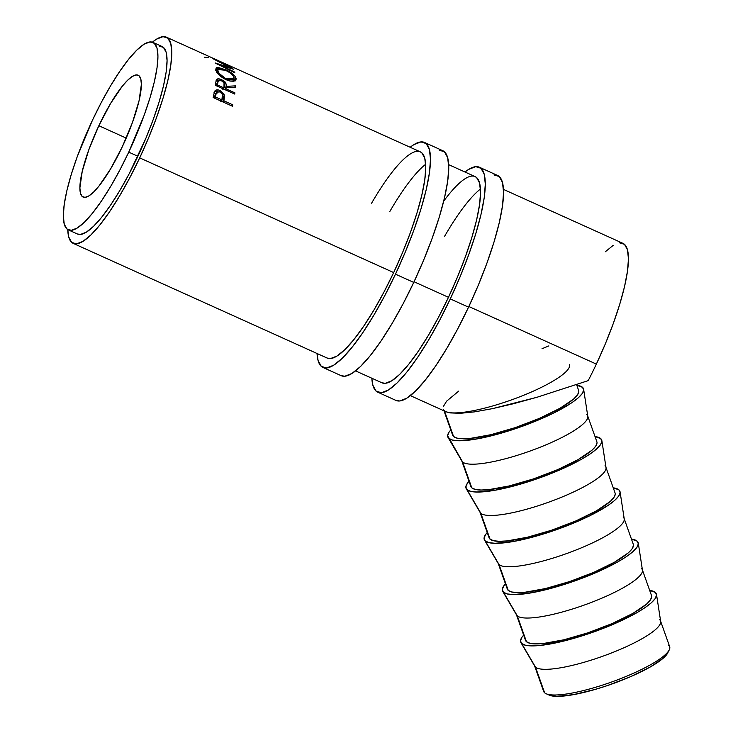 <?xml version="1.0" encoding="UTF-8"?>
<svg xmlns="http://www.w3.org/2000/svg" width="733" height="733" viewBox="0 0 733 733"><rect width="100%" height="100%" fill="white"/><g stroke="black" fill="none" stroke-linecap="round" stroke-linejoin="round"><path stroke-width="1.1" d="M668.734 645.361A66.859 13.845 160.4 0 1 669.229 649.96A66.859 13.845 160.4 0 1 611.313 682.121A66.859 13.845 160.4 0 1 546.085 693.711A66.859 13.845 160.4 0 1 544.619 692.795A66.859 13.845 -19.6 0 0 614.895 680.82A66.859 13.845 -19.6 0 0 669.678 646.698L660.552 621.016A66.859 13.845 160.4 0 1 605.779 655.137A66.859 13.845 160.4 0 1 535.493 667.112L544.619 692.795L535.493 667.112A66.859 13.845 -19.6 0 0 604.533 655.595A66.859 13.845 -19.6 0 0 660.69 621.547L656.511 594.445A71.999 14.907 160.4 0 1 596.039 631.113A71.999 14.907 160.4 0 1 521.685 643.519L535.493 667.112L521.685 643.519A71.999 14.907 160.4 0 1 520.925 642.612A71.999 14.907 160.4 0 1 523.674 635.144L521.923 637.289L520.494 640.844L521.685 643.519L525.451 645.214L531.627 645.865L540.001 645.443L561.945 641.485L587.93 633.953L614.007 623.985L636.207 613.1L644.756 607.84L651.142 602.957L655.128 598.659L656.548 595.104L655.357 592.429A71.999 14.907 160.4 0 1 656.511 594.445M546.085 693.711L549.255 695.131A64.284 13.313 -19.6 0 0 611.973 683.99A64.284 13.313 -19.6 0 0 667.662 653.066L669.229 649.96M98.845 125.728L126.232 138.097L98.845 125.728L88.876 149.624L82.215 171.458L79.879 187.914L80.474 193.301L82.224 196.49L85.074 197.36L88.895 195.885L93.558 192.101L98.882 186.173L110.646 168.847L122.411 146.545A66.859 15.054 114.3 0 1 83.113 197.067A66.859 15.054 114.3 0 1 98.845 125.728A66.859 15.054 114.3 0 1 138.143 75.206A66.859 15.054 114.3 0 1 122.411 146.545L132.38 122.658L139.041 100.824L141.377 84.359L140.782 78.972L139.032 75.783L136.182 74.913L132.361 76.397L127.698 80.172L122.384 86.1L110.61 103.426L98.845 125.728M659.618 619.678A66.859 13.845 160.4 0 1 660.552 621.016M502.71 591.329L516.573 614.996A66.859 13.845 -19.6 0 0 517.278 615.839L526.459 641.696A66.859 13.845 -19.6 0 0 596.744 629.72A66.859 13.845 -19.6 0 0 651.518 595.59L642.337 569.733A66.859 13.845 160.4 0 1 587.554 603.855A66.859 13.845 160.4 0 1 517.278 615.839A66.859 13.845 -19.6 0 0 586.318 604.313A66.859 13.845 -19.6 0 0 642.465 570.265L638.296 543.162A71.999 14.907 160.4 0 1 577.824 579.83A71.999 14.907 160.4 0 1 503.47 592.237L517.278 615.839L503.47 592.237A71.999 14.907 160.4 0 1 502.71 591.329A71.999 14.907 160.4 0 1 505.449 583.862L503.699 586.006L502.279 589.561L503.47 592.237L507.227 593.932L513.412 594.582L532.021 592.685L556.448 586.821L569.706 582.671L595.792 572.702L617.983 561.817L626.532 556.558L632.927 551.683L636.904 547.377L638.333 543.822L637.142 541.146A71.999 14.907 160.4 0 1 638.296 543.162M641.393 568.396A66.859 13.845 160.4 0 1 642.337 569.733M484.495 540.047L498.348 563.714A66.859 13.845 -19.6 0 0 499.054 564.557L508.244 590.413A66.859 13.845 -19.6 0 0 578.529 578.438A66.859 13.845 -19.6 0 0 633.303 544.307L624.113 518.451A66.859 13.845 160.4 0 1 569.339 552.572A66.859 13.845 160.4 0 1 499.054 564.557A66.859 13.845 -19.6 0 0 568.102 553.03A66.859 13.845 -19.6 0 0 624.25 518.982L620.072 491.88A71.999 14.907 160.4 0 1 559.609 528.548A71.999 14.907 160.4 0 1 485.255 540.954L499.054 564.557L485.255 540.954A71.999 14.907 160.4 0 1 484.495 540.047A71.999 14.907 160.4 0 1 487.234 532.579L485.484 534.724L484.064 538.279L485.255 540.954L489.012 542.649L495.196 543.3L513.796 541.403L538.233 535.539L551.491 531.388L577.567 521.42L589.387 515.986L608.317 505.275L614.703 500.401L618.689 496.094L620.109 492.539L618.918 489.864A71.999 14.907 160.4 0 1 620.072 491.88M623.178 517.113A66.859 13.845 160.4 0 1 624.113 518.451M466.27 488.764L480.133 512.431A66.859 13.845 -19.6 0 0 480.839 513.274L490.029 539.131A66.859 13.845 -19.6 0 0 560.305 527.155A66.859 13.845 -19.6 0 0 615.088 493.025L605.898 467.168A66.859 13.845 160.4 0 1 551.124 501.299A66.859 13.845 160.4 0 1 480.839 513.274A66.859 13.845 -19.6 0 0 549.878 501.748A66.859 13.845 -19.6 0 0 606.035 467.7L601.857 440.597A71.999 14.907 160.4 0 1 541.385 477.265A71.999 14.907 160.4 0 1 467.031 489.671L480.839 513.274L467.031 489.671A71.999 14.907 160.4 0 1 466.27 488.764A71.999 14.907 160.4 0 1 469.019 481.297L467.269 483.441L465.84 486.996L467.031 489.671L470.797 491.367L476.972 492.017L495.581 490.12L520.018 484.256L533.276 480.106L559.352 470.137L581.553 459.252L590.102 453.993L596.488 449.118L600.474 444.812L601.894 441.257L600.703 438.581A71.999 14.907 160.4 0 1 601.857 440.597M604.963 465.831A66.859 13.845 160.4 0 1 605.898 467.168M462.624 461.992L471.805 487.848A66.859 13.845 -19.6 0 0 542.09 475.873A66.859 13.845 -19.6 0 0 596.864 441.752L587.683 415.886A66.859 13.845 160.4 0 1 532.9 450.016A66.859 13.845 160.4 0 1 462.624 461.992A66.859 13.845 -19.6 0 0 531.663 450.465A66.859 13.845 -19.6 0 0 587.811 416.417L583.642 389.315A71.999 14.907 160.4 0 1 523.17 425.983A71.999 14.907 160.4 0 1 448.816 438.389L462.624 461.992L447.625 435.714L449.045 432.158L450.795 430.014A71.999 14.907 160.4 0 0 448.055 437.482L461.918 461.149A66.859 13.845 -19.6 0 0 462.624 461.992A66.859 13.845 160.4 0 1 461.68 460.645L470.87 486.51A66.859 13.845 -19.6 0 0 471.805 487.848L462.624 461.992M586.739 414.548A66.859 13.845 160.4 0 1 587.683 415.886M448.055 437.482A71.999 14.907 160.4 0 0 448.816 438.389L452.573 440.084L458.757 440.735L477.366 438.838L501.793 432.974L528.337 424.05L552.948 413.421L571.877 402.71L578.273 397.836L582.249 393.529L583.679 389.974L582.488 387.299A71.999 14.907 160.4 0 0 576.798 385.256L582.488 387.299A71.999 14.907 160.4 0 1 583.642 389.315M73.199 243.374A113.139 25.481 114.3 0 0 139.701 157.879L148.698 137.612L156.578 117.445L163.047 98.158L167.848 80.493L170.798 65.127L171.797 52.639L170.789 43.522L167.82 38.125L163.01 36.65L156.532 39.161L152.391 42.175A113.139 25.481 114.3 0 1 166.327 37.145A113.139 25.481 114.3 0 1 139.701 157.879L393.676 272.566L139.701 157.879L129.943 177.459L119.791 195.619L109.638 211.654L99.871 224.939L90.874 234.972L82.985 241.368L76.516 243.878L71.697 242.403L68.737 237.006L67.757 229.594A113.139 25.481 114.3 0 0 73.199 243.374L327.275 358.116M414.053 281.765L448.468 297.314L414.053 281.765M446.031 411.744L450.172 412.908L460.342 413.302L474.599 411.864L492.494 408.638L536.923 397.286L588.187 380.638A113.139 25.481 -65.7 0 0 596.36 364.09L468.854 306.513L596.36 364.09A113.139 25.481 -65.7 0 0 622.986 243.365L503.489 189.407M232.489 106.248L213.156 97.516A113.139 25.481 -65.7 0 0 213.807 94.447L215.612 90.278L218.461 89.985L220.587 90.782L224.124 94.209L224.106 99.688A113.139 25.481 114.3 0 1 223.867 100.806L232.792 104.828A113.139 25.481 114.3 0 1 232.489 106.248A113.139 25.481 114.3 0 0 232.792 104.828L223.867 100.806L222.988 101.96L223.867 100.806A113.139 25.481 114.3 0 0 224.106 99.688L224.536 95.684L220.138 90.562C217.628 89.444 215.841 89.637 214.76 91.139L213.807 94.447A113.139 25.481 114.3 0 1 213.156 97.516L232.489 106.248M234.725 94.071L215.392 85.34A113.139 25.481 -65.7 0 0 215.749 82.646L216.455 79.631L218.929 78.852L223.767 81.006L225.984 83.773L226.268 86.384L235.586 85.853A113.139 25.481 114.3 0 1 235.495 87.19L226.094 87.841A113.139 25.481 114.3 0 1 225.966 88.821L234.89 92.853A113.139 25.481 114.3 0 1 234.725 94.071A113.139 25.481 114.3 0 0 234.89 92.853L225.966 88.821L225.297 89.82L225.966 88.821A113.139 25.481 114.3 0 0 226.094 87.841L235.495 87.19A113.139 25.481 114.3 0 0 235.586 85.853L226.268 86.384C226.781 83.864 225.159 81.61 221.412 79.604C218.837 78.495 217.142 78.578 216.317 79.851L215.749 82.646A113.139 25.481 114.3 0 1 215.392 85.34L234.725 94.071M215.896 70.148L216.363 68.032L218.37 67.509L226.405 70.002L232.81 74.015L235.247 76.507L236.017 79.659L233.323 81.244L230.015 81.051L226.094 79.732L218.91 74.803L215.896 70.148M218.361 61.215L233.442 69.149A113.139 25.481 114.3 0 1 233.506 69.259L220.496 65.136L234.633 72.081A113.139 25.481 114.3 0 1 234.817 72.732L215.218 63.065A113.139 25.481 -65.7 0 0 215.19 62.974L230.006 67.638L212.79 58.613A113.139 25.481 -65.7 0 0 212.744 58.567L231.573 66.831A113.139 25.481 114.3 0 1 231.912 67.143L218.269 61.398L231.912 67.143A113.139 25.481 114.3 0 0 231.573 66.831L212.744 58.567A113.139 25.481 114.3 0 1 212.79 58.613L230.006 67.638L215.19 62.974A113.139 25.481 114.3 0 1 215.218 63.065L234.817 72.732A113.139 25.481 114.3 0 0 234.633 72.081L220.496 65.136L233.506 69.259A113.139 25.481 114.3 0 0 233.442 69.149L218.361 61.215M211.397 57.531L230.73 66.254A113.139 25.481 114.3 0 0 229.768 65.823A113.139 25.481 114.3 0 1 230.263 66.016A113.139 25.481 114.3 0 1 230.73 66.254L211.397 57.531A113.139 25.481 -65.7 0 0 210.93 57.293L166.327 37.145M228.357 65.155A113.139 25.481 -65.7 0 0 228.275 65.127A113.139 25.481 -65.7 0 0 228.201 65.09A113.139 25.481 114.3 0 1 228.357 65.155L220.917 61.801L228.357 65.155M220.349 61.572A113.139 25.481 114.3 0 1 220.844 61.764A113.139 25.481 114.3 0 1 220.917 61.801L220.908 61.819A113.139 25.481 114.3 0 0 220.349 61.572M218.938 60.903A113.139 25.481 -65.7 0 0 218.855 60.866A113.139 25.481 -65.7 0 0 218.782 60.839A113.139 25.481 114.3 0 1 218.938 60.903L212.991 58.219L218.938 60.903M212.423 57.989A113.139 25.481 114.3 0 1 212.909 58.182A113.139 25.481 114.3 0 1 212.991 58.219L212.973 58.237A113.139 25.481 114.3 0 0 212.423 57.989M68.297 229.878L77.432 234.001A102.858 23.163 -65.7 0 0 137.886 156.276L128.751 152.152A102.858 23.163 114.3 0 1 68.297 229.878A102.858 23.163 114.3 0 1 92.505 120.13L101.374 102.318L110.601 85.807L119.836 71.238L128.706 59.162L136.888 50.036L144.062 44.227L149.944 41.946L154.324 43.284L157.018 48.195L157.934 56.478L157.027 67.83L154.342 81.803L149.972 97.865L144.099 115.402L128.751 152.152L137.886 156.276A102.858 23.163 -65.7 0 0 162.094 46.518L152.959 42.395A102.858 23.163 114.3 0 1 128.751 152.152L119.882 169.955L110.656 186.466L101.429 201.034L92.55 213.12L84.368 222.236L77.194 228.055L71.312 230.327L66.932 228.989L64.238 224.087L63.322 215.795L64.229 204.443L66.914 190.47L71.284 174.408L77.157 156.88L92.505 120.13A102.858 23.163 114.3 0 1 152.959 42.395M443.978 410.81L452.655 435.228A66.859 13.845 -19.6 0 0 453.59 436.566L444.528 411.066L453.59 436.566A66.859 13.845 -19.6 0 0 523.875 424.59A66.859 13.845 -19.6 0 0 578.649 390.469L576.596 384.678M569.459 364.603A66.859 13.845 160.4 0 1 514.685 398.734A66.859 13.845 160.4 0 1 444.4 410.709A66.859 13.845 160.4 0 1 443.465 409.362M77.341 233.964L80.447 234.459L86.329 232.178L93.503 226.36L101.685 217.243L110.555 205.167L119.791 190.589L129.017 174.078L146.059 137.85L153.224 119.525L159.107 101.988L163.477 85.926L166.162 71.953L167.069 60.601L166.153 52.318L163.459 47.407L159.079 46.069M410.361 395.637L446.14 411.79L450.172 412.908L460.342 413.302L474.599 411.864L492.494 408.638L513.485 403.727L536.923 397.286L588.187 380.638A113.139 25.481 -65.7 0 0 596.36 364.09L605.357 343.832L613.237 323.665L619.706 304.378L624.507 286.713L627.457 271.338L628.456 258.859L627.448 249.742L624.479 244.346L619.669 242.87M613.191 245.372L605.302 251.767M217.243 67.619L218.122 67.784M216.272 67.418L216.895 68.224L216.272 67.418M204.37 57.211L208.364 57.568M225.407 69.534L225.113 70.066L225.407 69.534L216.043 68.426L215.823 69.626C216.528 73.153 219.955 76.525 226.094 79.732L235.87 79.961L236.136 78.724C235.275 75.508 231.692 72.439 225.407 69.534M234.945 81.262L234.065 78.605L234.954 80.786L236.136 78.724L234.954 80.795M215.841 69.8L217.903 69.699L215.19 70.13M223.922 81.189L224.912 81.665M216.629 72.155L217.765 70.954M232.966 80.309L233.937 78.889L226.121 78.724L225.636 79.521L226.121 78.724C221.119 76.095 218.342 73.346 217.802 70.478L217.985 69.553L225.535 70.249C230.693 72.686 233.57 75.224 234.157 77.863L233.937 78.889M217.985 69.553L216.666 71.981M216.62 72.54L217.802 70.478L216.62 72.54M216.006 80.914L221.339 80.685C223.867 82.197 224.857 83.809 224.307 85.514L223.986 87.923L222.823 89.655L223.986 87.923L217.545 85.019L216.876 86.008L217.545 85.019L223.986 87.923L224.023 83.049L222.181 81.143L219.708 80.263L218.526 80.557L217.848 82.536A113.139 25.481 114.3 0 1 217.545 85.019A113.139 25.481 114.3 0 0 217.848 82.536L218.278 80.813L216.675 84.322L217.353 82.398M220.862 80.493L221.412 79.604L220.862 80.493M224.362 84.744L225.095 88.18L226.268 86.384L225.095 88.18L225.911 88.125L225.095 88.18L224.325 84.689M234.404 87.74L235.586 85.853L234.404 87.74M224.93 89.6L226.094 87.841L224.93 89.6A110.573 24.904 -65.7 0 1 224.921 89.646A110.573 24.904 -65.7 0 0 224.93 89.6M234.221 93.851L234.89 92.853L234.221 93.851M218.553 80.887L215.85 80.987M216.492 85.843A110.573 24.904 -65.7 0 0 216.675 84.322L217.848 82.536L216.675 84.322A110.573 24.904 -65.7 0 1 216.492 85.843M214.43 91.909L217.389 91.643M218.984 92.202L220.138 90.562L218.984 92.202M222.667 95.208L223.4 97.26L224.536 95.684L223.4 97.26L222.979 101.172L224.106 99.688L222.979 101.172L223.4 97.26L222.365 94.768M222.832 101.887A110.573 24.904 -65.7 0 0 222.979 101.172A110.573 24.904 -65.7 0 1 222.832 101.887M231.912 105.983L232.792 104.828L231.912 105.983M218.15 91.863L215.749 91.497L213.99 92.248M216.702 92.156L219.927 91.863L216.986 91.872L214.888 95.702A110.573 24.904 -65.7 0 1 214.412 98.085A110.573 24.904 -65.7 0 0 214.888 95.702L215.85 93.448L217.142 93.082M219.927 91.863C222.411 93.403 223.263 95.189 222.484 97.223L221.888 99.908L220.77 101.365L221.888 99.908L215.447 96.994L214.558 98.149L215.447 96.994L221.888 99.908L222.466 94.392L219.927 91.863M216.015 94.172A113.139 25.481 114.3 0 1 215.447 96.994A113.139 25.481 114.3 0 0 216.015 94.172M225.306 78.33L229.292 79.796L231.93 79.924L234.065 78.623L233.451 76.04L230.272 72.952L225.535 70.249L219.854 68.7L218.287 69.195L217.857 70.909L219.259 73.52L225.306 78.33M548.852 345.894L541.999 348.743M458.785 391.055L446.617 401.171L443.208 406.751M452.627 435.164L453.59 436.566L457.08 438.142L462.825 438.746L470.595 438.352L490.963 434.678L515.097 427.678L539.314 418.424L559.92 408.318L573.792 398.908L577.494 394.913L578.813 391.614M595.013 436.538A71.999 14.907 160.4 0 1 600.703 438.581L595.013 436.538M470.852 486.446L471.805 487.848L475.296 489.424L481.04 490.029L488.81 489.635L509.188 485.961L533.312 478.961L557.529 469.706L578.145 459.6L592.017 450.19L595.709 446.195L597.038 442.897M480.839 513.274A66.859 13.845 160.4 0 1 479.904 511.927L489.085 537.793A66.859 13.845 -19.6 0 0 490.029 539.131L480.839 513.274M613.228 487.821A71.999 14.907 160.4 0 1 618.918 489.864L613.228 487.811M489.067 537.729L490.029 539.131L493.52 540.707L499.255 541.311L507.034 540.917L527.403 537.243L551.537 530.243L575.753 520.989L596.36 510.883L610.232 501.473L613.933 497.478L615.253 494.179M499.054 564.557A66.859 13.845 160.4 0 1 498.119 563.21L507.309 589.075A66.859 13.845 -19.6 0 0 508.244 590.413L499.054 564.557M631.452 539.094A71.999 14.907 160.4 0 1 637.142 541.146L631.452 539.094M507.282 589.011L508.244 590.413L511.735 591.989L517.48 592.594L525.249 592.2L545.618 588.526L569.752 581.526L593.968 572.271L614.575 562.165L628.447 552.755L632.148 548.76L633.468 545.462M517.278 615.839A66.859 13.845 160.4 0 1 516.334 614.492L525.524 640.358A66.859 13.845 -19.6 0 0 526.459 641.696L517.278 615.839M649.667 590.377A71.999 14.907 160.4 0 1 655.357 592.429L649.667 590.377M520.925 642.612L534.788 666.27A66.859 13.845 -19.6 0 0 535.493 667.112A66.859 13.845 160.4 0 1 534.559 665.775L543.675 691.457A66.859 13.845 -19.6 0 0 544.619 692.795A66.859 13.845 160.4 0 1 543.556 689.826M525.506 640.294L526.459 641.696L529.95 643.272L535.695 643.876L543.465 643.482L563.842 639.808L587.967 632.808L612.183 623.554L632.799 613.448L646.671 604.038L650.363 600.043L651.692 596.735M667.699 652.993L663.429 658.042L650.089 667.094L630.27 676.816L606.988 685.712L595.15 689.423L573.334 694.655L556.723 696.35L549.173 695.095M424.535 142.459A123.428 27.799 114.3 0 0 410.168 147.26L413.852 144.658L420.916 141.918L426.166 143.531L429.401 149.413L430.5 159.363L429.41 172.979L426.194 189.746L420.953 209.024L413.898 230.061L405.294 252.06L395.481 274.169L413.751 282.416A123.428 27.799 -65.7 0 0 442.796 150.714L424.535 142.459A123.428 27.799 114.3 0 1 395.481 274.169L384.834 295.536L373.766 315.346L362.688 332.828L352.042 347.323L342.219 358.272L333.616 365.245L326.551 367.984L321.301 366.372L318.067 360.489L317.041 353.489A123.428 27.799 114.3 0 0 322.932 367.444L341.202 375.69A123.428 27.799 -65.7 0 0 413.751 282.416L395.481 274.169A123.428 27.799 114.3 0 1 322.932 367.444M371.594 203.197A113.139 25.481 114.3 0 1 420.302 151.841A113.139 25.481 114.3 0 1 393.676 272.566A113.139 25.481 114.3 0 1 327.165 358.061M425.681 164.265A113.139 25.481 -65.7 0 0 389.855 211.443M327.074 358.025L330.482 358.565L336.96 356.055L344.849 349.659L353.847 339.626L363.614 326.341L373.766 310.306L383.909 292.155L393.676 272.566L402.664 252.299L410.544 232.141L417.013 212.854L421.814 195.18L424.774 179.814L425.772 167.326L424.764 158.209L421.796 152.812L420.192 151.786M341.092 375.635L344.822 376.231L351.886 373.491L360.489 366.518L370.302 355.578L380.958 341.083L392.027 323.592L403.104 303.783L413.751 282.416L423.564 260.307L432.158 238.307L439.214 217.27L444.455 198.002L447.68 181.225L448.761 167.61L447.671 157.668L444.436 151.777L439.186 150.164M479.327 167.206A123.428 27.799 114.3 0 0 464.969 172.008L468.653 169.405L475.717 166.666L480.967 168.269L484.201 174.161L485.301 184.111L484.211 197.727L480.985 214.494L475.744 233.772L468.689 254.809L460.095 276.808L450.282 298.908L468.552 307.164A123.428 27.799 -65.7 0 0 497.597 175.462L479.327 167.206A123.428 27.799 114.3 0 1 450.282 298.908L439.635 320.284L428.567 340.094L417.489 357.576L406.842 372.071L397.02 383.02L388.417 389.993L381.352 392.732L376.102 391.12L372.868 385.228L371.842 378.237A123.428 27.799 114.3 0 0 377.733 392.182L396.003 400.438A123.428 27.799 -65.7 0 0 468.552 307.164L450.282 298.908A123.428 27.799 114.3 0 1 377.733 392.182M443.685 201.181A113.139 25.481 114.3 0 1 475.094 176.58A113.139 25.481 114.3 0 1 448.468 297.314A113.139 25.481 114.3 0 1 381.966 382.809M480.481 189.013A113.139 25.481 -65.7 0 0 444.656 236.191M381.866 382.763L385.283 383.313L391.761 380.803L399.65 374.407L408.647 364.374L418.406 351.089L428.558 335.054L438.71 316.894L448.468 297.314L457.465 277.047L465.345 256.88L471.814 237.593L476.615 219.927L479.574 204.553L480.564 192.073L479.565 182.957L476.597 177.56L474.993 176.534M395.893 400.383L399.622 400.978L406.687 398.239L415.29 391.266L425.103 380.317L435.759 365.822L446.828 348.34L457.905 328.531L468.552 307.164L478.365 285.055L486.959 263.055L494.015 242.018L499.255 222.74L502.481 205.973L503.562 192.358L502.471 182.407L499.228 176.525L493.978 174.912M475.094 176.58L448.688 164.659M420.302 151.841L230.263 66.016M228.275 65.127L220.844 61.764M218.855 60.866L212.909 58.182M355.56 370.889L382.076 382.855"/></g></svg>
